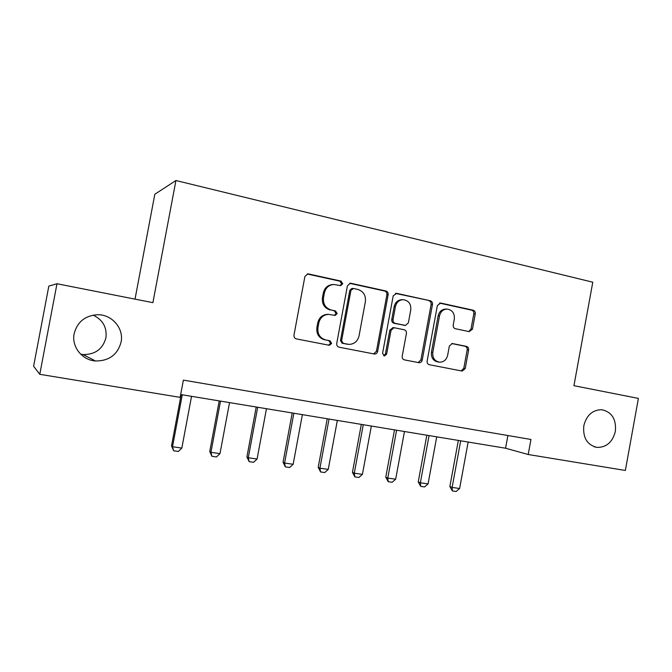 <?xml version="1.0" encoding="UTF-8"?>
<svg xmlns="http://www.w3.org/2000/svg" width="672" height="672" viewBox="0 0 672 672"><rect width="100%" height="100%" fill="white"/><g stroke="black" fill="none" stroke-linecap="round" stroke-linejoin="round"><path stroke-width="1.01" d="M342.72 283.802L341.032 281.098L308.591 273.958L307.81 273.89L304.895 276.52L293.983 335.068C293.807 337.084 294.638 338.369 296.486 338.932L329.406 345.299L331.64 343.426L329.944 340.763L325.769 339.948C319.973 338.167 317.36 334.085 317.923 327.709L318.822 322.862C320.2 317.562 323.476 314.723 328.65 314.362L335.051 315.454L337.184 313.606L335.488 310.918L331.321 310.052C325.55 308.204 322.938 304.088 323.509 297.704L324.408 292.874C325.693 287.776 328.81 284.97 333.757 284.466L340.687 285.634L342.72 283.802M340.166 285.583L341.594 283.87L339.906 281.173L307.154 273.991M328.591 345.164L330.557 343.3L328.86 340.654L325.769 339.948M334.429 315.361L336.076 313.572L334.387 310.901L331.321 310.052M583.808 425.729C582.75 437.665 587.101 444.889 596.87 447.392C606.362 447.544 612.528 442.218 615.35 431.424C616.417 419.278 611.906 412.037 601.818 409.718C592.578 409.802 586.58 415.145 583.808 425.729M74.155 333.656C71.366 346.618 82.018 360.116 95.474 360.982C109.015 361.032 117.55 354.749 121.069 342.132C124.026 328.6 112.165 314.488 97.759 314.723C85.235 315.496 77.364 321.804 74.155 333.656M80.69 354.203L83.101 354.556C95.172 354.631 102.774 349.07 105.916 337.865C107.142 327.449 102.883 319.864 93.139 315.126M469.182 331.632L472.458 329.171L475.272 313.824C475.448 311.951 474.734 310.741 473.122 310.195L440.723 303.055L437.371 305.533L427.132 361.091C426.955 362.998 427.703 364.207 429.366 364.728L462.252 371.087L465.226 368.533L468.628 349.986C468.804 348.113 468.09 346.912 466.477 346.391L452.256 343.518L449.35 346.063L447.644 355.337C446.494 359.772 443.831 362.065 439.656 362.2C434.675 361.25 432.39 357.974 432.793 352.372L439.522 315.857C440.588 311.648 443.075 309.389 446.998 309.078C452.256 309.851 454.7 313.169 454.322 319.032L453.214 325.08C453.037 326.97 453.768 328.188 455.398 328.726L469.182 331.632M573.938 385.694L638.4 398.404L625.355 470.459L528.217 454.507L530.964 439.471L183.38 380.117L180.138 397.362L39.774 374.312L56.986 283.744L152.897 302.66L175.93 180.516L592.78 282.206L573.938 385.694M388.139 294.748C388.315 292.807 387.542 291.547 385.812 290.968L351.011 283.298L350.297 283.231L347.424 285.835L336.731 343.426C336.554 345.4 337.361 346.66 339.15 347.206L374.531 354.052C376.169 353.993 377.202 353.119 377.647 351.422L388.139 294.748L386.896 294.781C387.072 292.841 386.299 291.581 384.577 291.001L349.658 283.324M396.673 293.353L430.248 300.754C431.911 301.316 432.659 302.551 432.482 304.458L422.218 360.133C421.772 361.813 420.764 362.67 419.168 362.72L404.494 359.898C402.797 359.369 402.032 358.142 402.209 356.219L406.417 333.446C406.594 331.523 405.829 330.288 404.132 329.742L394.019 327.701L391.045 330.296L386.635 354.152L384.46 355.992L382.57 353.363L393.204 295.856L396.673 293.353L395.413 293.387L430.248 300.754M175.93 180.516L154.82 194.258L135.022 299.132M39.774 374.312L33.6 366.248L48.838 286.087L56.986 283.744M180.676 394.531L505.562 448.224L528.217 454.507M507.881 435.532L505.562 448.224M333.295 284.491L332.657 284.533C327.726 285.037 324.618 287.826 323.333 292.908L324.408 292.874M330.238 310.036C324.475 308.196 321.871 304.088 322.434 297.73L323.333 292.908M328.02 314.336L327.566 314.328C322.409 314.689 319.141 317.52 317.772 322.804L318.822 322.862M324.694 339.839C318.914 338.058 316.31 333.992 316.873 327.634L317.772 322.804M373.598 353.9L376.438 351.271L386.896 294.781M353.464 288.49L350.96 290.262L341.594 340.729L343.283 343.375L348.995 344.392C354.27 344.173 357.613 341.351 359.033 335.933L365.383 301.652C365.963 295.378 363.426 291.304 357.79 289.43L353.464 288.49M352.985 288.439L351.834 288.49L349.818 290.304L350.96 290.262M347.802 344.266L342.157 343.258L340.477 340.612L349.818 290.304M418.135 362.544L420.89 359.957L431.122 304.458C431.298 302.551 430.559 301.325 428.896 300.762M392.96 327.642L389.794 330.221L385.4 354.001L386.635 354.152M383.712 355.79L385.4 354.001M410.777 309.834C411.138 303.811 408.559 300.418 403.057 299.67C399.05 300.014 396.505 302.308 395.438 306.541L393.019 319.637C392.843 321.569 393.607 322.82 395.321 323.366L405.434 325.424L408.374 322.846L410.777 309.834M403.057 299.67L401.772 299.678C397.774 300.031 395.245 302.316 394.178 306.533L395.438 306.541M405.258 325.416L394.061 323.308C392.356 322.762 391.583 321.518 391.759 319.586L394.178 306.533M446.998 309.078L445.603 309.061C441.697 309.372 439.211 311.623 438.152 315.815L439.522 315.857M438.707 362.074L438.287 362.023C433.322 361.074 431.038 357.806 431.441 352.229L438.152 315.815M461.126 370.894L463.789 368.34L467.191 349.852C467.359 347.978 466.645 346.786 465.032 346.265L451.752 343.543M468.779 331.548L471.005 329.095L473.81 313.799C473.987 311.926 473.273 310.724 471.668 310.178L439.48 303.089M181.154 394.615L171.511 445.956L172.519 446.729L181.835 448.081L191.545 396.329M181.835 448.081L178.324 451.458L173.67 450.786L171.511 445.956M182.272 394.8L172.519 446.729L173.67 450.786M219.215 400.907L209.74 451.534L210.932 452.315L219.988 453.634L229.538 402.612M219.988 453.634L216.476 456.952L211.949 456.305L209.74 451.534M220.517 401.117L210.932 452.315L211.949 456.305M256.217 407.022L246.901 456.952L248.27 457.75L257.082 459.035L266.465 408.71M257.082 459.035L253.562 462.302L249.169 461.664L246.901 456.952M257.695 407.266L248.27 457.75L249.169 461.664M292.211 412.969L283.046 462.218L284.584 463.042L293.152 464.285L302.383 414.649M293.152 464.285L289.64 467.494L285.365 466.88L283.046 462.218M293.857 413.238L284.584 463.042L285.365 466.88M327.23 418.757L318.209 467.342L319.914 468.182L328.255 469.392L337.336 420.428M328.255 469.392L324.744 472.55L320.578 471.954L318.209 467.342M329.036 419.051L319.914 468.182L320.578 471.954M361.318 424.393L352.447 472.332L354.295 473.18L362.41 474.365L371.347 426.048M362.41 474.365L358.907 477.473L354.858 476.893L352.447 472.332M363.266 424.712L354.295 473.18L354.858 476.893M394.506 429.87L385.77 477.187L387.769 478.052L395.674 479.203L404.46 431.516M395.674 479.203L392.171 482.269L388.223 481.698L385.77 477.187M396.598 430.223L387.769 478.052L388.223 481.698M426.838 435.212L418.236 481.925L420.361 482.798L428.064 483.916L436.724 436.85M428.064 483.916L424.57 486.94L420.722 486.385L418.236 481.925M429.055 435.582L420.361 482.798L420.722 486.385M458.338 440.42L449.87 486.528L452.122 487.418L459.623 488.51L468.149 442.042M459.623 488.51L456.137 491.484L452.39 490.946L449.87 486.528M460.681 440.807L452.122 487.418L452.39 490.946M339.906 281.173L341.032 281.098M328.86 340.654L329.944 340.763M334.387 310.901L335.488 310.918M322.434 297.73L323.509 297.704M316.873 327.634L317.923 327.709M307.566 274.05L308.591 273.958M376.438 351.271L377.647 351.422M349.868 283.366L351.011 283.298M384.577 291.001L385.812 290.968M340.477 340.612L341.594 340.729M342.157 343.258L343.283 343.375M346.483 344.106L347.617 344.232M431.122 304.458L432.482 304.458M420.89 359.957L422.218 360.133M389.794 330.221L391.045 330.296M391.759 319.586L393.019 319.637M394.061 323.308L395.321 323.366M403.654 325.307L404.939 325.374M431.441 352.229L432.793 352.372M452.08 343.518L452.668 343.56M465.032 346.265L466.477 346.391M467.191 349.852L468.628 349.986M463.789 368.34L465.226 368.533M439.606 303.064L440.723 303.055M471.668 310.178L473.122 310.195M473.81 313.799L475.272 313.824M471.005 329.095L472.458 329.171M594.166 446.762L596.87 447.392M83.101 354.556L95.474 360.982M327.566 314.328L328.65 314.362M374.111 354.001L374.531 354.052M392.759 327.625L394.019 327.701"/></g></svg>
